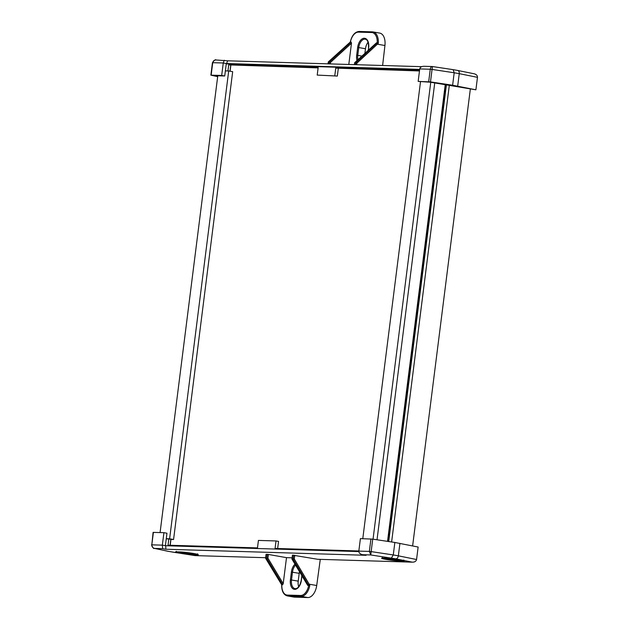 <?xml version="1.0" encoding="UTF-8"?>
<svg xmlns="http://www.w3.org/2000/svg" width="629" height="629" viewBox="0 0 629 629"><rect width="100%" height="100%" fill="white"/><g stroke="black" fill="none" stroke-linecap="round" stroke-linejoin="round"><path stroke-width="0.94" d="M412.624 545.925L470.327 89.137M391.623 541.978L449.342 85.064M388.722 541.538L446.441 84.632M387.983 541.427L445.702 84.522M387.535 541.365L445.261 84.451M377.023 539.776L434.741 82.871M373.044 539.179L430.763 82.265M362.784 538.691L420.502 81.809M166.268 538.699L169.61 538.801L173.573 539.501L170.946 539.438M173.573 539.501L232.675 71.667L228.704 70.975L169.61 538.801M225.371 70.873L228.704 70.975M160.081 532.559L217.783 75.779M355.629 64.677L355.865 62.703L354.803 62.672L354.552 64.645M364.891 53.347L365.473 48.748A8.664 5.008 100 0 1 368.083 42.253M226.251 63.883L419.629 69.733M419.677 69.402L226.298 63.513L224.726 75.991L221.683 75.456L223.264 62.979L212.437 62.688C214.371 60.164 215.55 59.26 215.967 59.975L227.564 60.801L421.682 66.674M317.205 75.087L337.333 76.062L317.205 75.087L318.156 67.602L228.712 64.889L227.95 70.951M419.512 70.668L335.752 68.129L419.48 70.959M335.752 68.129L334.801 75.614M338.292 68.506L337.333 76.062M384.932 45.516L377.384 44.187L356.91 63.136L355.865 62.703L376.543 43.558L377.384 44.187L378.32 43.236A12.604 7.281 100 0 0 373.044 31.922L372.36 31.851A0.786 0.637 91.7 0 1 372.439 31.859A12.604 7.281 100 0 1 373.044 31.922L379.751 33.101A12.604 7.281 100 0 1 384.932 45.516L382.613 65.495M475.901 89.813L452.621 85.237L430.488 81.904L418.159 81.4L430.378 82.21L475.901 89.813L477.474 77.336C477.458 75.425 476.247 74.222 473.857 73.727L457.558 70.432C458.793 70.692 459.367 71.769 459.256 73.656L454.193 72.767L453.116 69.654L457.731 70.456M457.684 86.134L459.256 73.656L477.474 77.336M452.621 85.237L454.193 72.767L432.06 69.426L432.5 66.548C431.36 66.485 430.621 67.389 430.26 69.237L419.732 68.923L418.159 81.4M221.683 75.456L210.864 75.158L217.673 76.652M228.712 64.889L318.117 67.893M230.741 65.251L229.986 71.195M217.728 76.18L215.543 75.708L224.726 75.991M329.258 63.883L329.51 61.901L328.448 61.87L328.181 63.844M375.867 43.936L376.464 42.843L377.235 42.866A11.817 6.833 -80 0 0 371.708 32.527L358.483 32.126A11.817 6.833 -80 0 0 350.392 42.057L351.171 42.08L351.485 43.197L348.804 64.472M354.662 62.703L376.464 42.843L354.803 62.672L354.937 63.089M378.32 43.236L377.235 42.866M350.392 42.057L328.44 61.87L328.582 62.279M211.155 75.134L212.736 62.656C213.176 60.809 214.379 59.92 216.352 60.007L215.975 59.975M226.298 63.513L223.264 62.979L224.294 60.227M227.651 60.824L226.55 63.553M419.732 68.923C420.251 67.075 421.839 66.202 424.496 66.304L432.493 66.54L453.116 69.654M351.171 42.08L329.51 61.901L330.555 62.35L330.359 63.914M320.279 559.385L316.709 585.513A12.604 7.281 100 0 1 307.833 597.55L294.616 597.149A12.604 7.281 100 0 1 294.01 597.086L287.296 595.907A12.604 7.281 100 0 0 287.901 595.97L294.616 597.149M267.301 554.33L266.201 554.298L265.737 558.316L266.79 558.348L267.301 554.33L268.394 554.456L267.923 558.151L266.79 558.348L282.61 584.758L281.839 584.734A11.817 6.833 -80 0 0 287.367 595.081L300.591 595.482A11.817 6.833 -80 0 0 308.682 585.552L307.699 585.379L291.942 559.079L292.446 555.108L317.7 559.283L412.624 562.177L317.7 559.283M298.704 586.708A8.664 5.008 100 0 1 298.217 581.133L299.2 573.341A8.664 5.008 100 0 1 299.498 571.69M154.239 548.346L154.648 548.417C152.729 547.938 151.786 546.743 151.817 544.832L153.099 532.386L163.925 532.677L162.345 545.154L165.639 545.728L358.813 551.578M277.648 548.512L278.553 541.396L276.021 540.948L275.07 548.433L358.837 550.973M170.097 545.257L170.852 539.312L168.824 538.959L168.037 545.194L257.481 547.906L258.425 540.421L276.021 540.948M168.824 538.959L166.245 538.88M395.853 558.851L370.796 554.959L362.791 554.715C360.189 554.22 358.86 553.009 358.821 551.098L360.401 538.621L372.722 539.132L394.855 542.465L418.136 547.041L416.563 559.511C416.068 561.367 414.597 562.24 412.152 562.145L395.853 558.851C397.143 558.709 397.976 557.703 398.346 555.832L416.563 559.511M165.388 545.689L166.96 533.211L163.925 532.677M394.855 542.465L393.282 554.943L398.346 555.832L399.926 543.354M292.1 557.813L286.502 557.64L268.394 554.456M294.781 555.258L294.278 558.961L309.161 584.184L309.822 585.434L308.721 585.552L293.145 559.15L293.688 555.132M292.595 555.1L292.084 559.11L294.278 558.961M286.502 557.64L283.207 583.673L282.61 584.758M292.296 558.89L307.589 584.412M265.729 558.316L281.839 584.734M391.411 558.065L393.282 554.943L371.149 551.602L370.796 554.959L369.349 551.413L371.149 551.602L372.722 539.132M194.966 555.596L265.658 557.711L194.966 555.596M366.086 555.297L165.946 549.243L165.639 545.728M172.37 552.05L194.848 555.564M165.946 549.243L162.652 548.661L162.345 545.154L151.817 544.832L153.397 532.362M167.715 551.216L172.621 552.089M151.526 544.856C152.871 547.859 153.798 549.031 154.302 548.362L167.943 551.279M316.709 585.513L309.161 584.184L308.186 584.632M230.851 65.251L230.096 71.219M170.946 539.423L170.215 545.264M356.981 60.581A9.451 5.464 100 0 1 356.682 55.242L357.665 47.442A9.451 5.464 100 0 1 364.348 38.251A9.451 5.464 100 0 1 368.665 47.773L368.358 50.163M368.657 47.835L368.515 47.788C368.72 42.599 367.651 39.729 365.3 39.187A8.664 5.008 -80 0 0 364.883 39.14A8.664 5.008 -80 0 0 358.758 47.568L365.473 48.748M368.193 50.32L368.665 47.773M357.665 47.442L358.758 47.568L357.775 55.368L361.887 56.091M356.682 55.242L357.775 55.368A8.664 5.008 -80 0 0 357.917 59.724M371.708 32.527A0.786 0.637 91.7 0 1 372.36 31.851L359.143 31.45A0.786 0.637 91.7 0 1 359.222 31.458L372.289 31.851M430.488 81.904L432.06 69.426L430.26 69.237L428.687 81.715M356.91 63.136L356.729 64.708M351.485 43.197L330.555 62.35M376.543 43.558L377.274 42.866M328.031 63.844L328.291 61.933L350.251 42.064C351.894 35.397 354.858 31.859 359.143 31.45A0.786 0.637 91.7 0 0 358.483 32.126M301.959 575.794L301.409 580.166A9.451 5.464 100 0 1 294.726 589.357A9.451 5.464 100 0 1 290.409 579.828L291.392 572.036A9.451 5.464 100 0 1 294.993 564.166M295.575 565.141A8.664 5.008 -80 0 0 292.485 572.162L291.502 579.954A8.664 5.008 -80 0 0 295.04 588.642A8.664 5.008 -80 0 0 295.331 588.681M298.217 581.133L290.409 579.828M402.497 561.092L400.303 561.029A10.394 0.708 7.2 0 1 385.899 559.378A10.394 0.708 7.2 0 1 383.588 558.088L385.789 558.159A10.394 0.708 7.2 0 1 400.193 559.81A10.394 0.708 7.2 0 1 402.497 561.092A0.786 0.637 -88.3 0 1 401.962 560.203A9.608 0.653 -172.8 0 0 402.261 560.211M196.311 554.857L194.109 554.794A10.394 0.708 7.2 0 1 179.705 553.135A10.394 0.708 7.2 0 1 177.402 551.853L179.595 551.916A10.394 0.708 7.2 0 1 193.999 553.567A10.394 0.708 7.2 0 1 196.311 554.857A0.786 0.637 -88.3 0 1 195.776 553.968A9.608 0.653 -172.8 0 0 196.067 553.976M309.822 585.434A12.604 7.281 100 0 1 301.126 596.371L307.833 597.55M300.591 595.482A0.786 0.637 -88.3 0 0 301.126 596.371L287.901 595.97A0.786 0.637 -88.3 0 1 287.367 595.081M291.392 572.036L299.2 573.341M358.821 551.098L369.349 551.413L370.929 538.943M162.652 548.661L154.648 548.417L168.179 551.311M399.816 559.747L399.769 560.14L401.97 560.148M383.934 558.104A9.608 0.653 -172.8 0 0 399.769 560.14A0.786 0.637 91.7 0 0 400.303 561.029M195.784 553.913L193.63 553.512M177.748 551.869A9.608 0.653 -172.8 0 0 193.575 553.897A0.786 0.637 -88.3 0 0 194.109 554.794M267.923 558.151L283.207 583.673M197.585 553.811L197.86 554.464L179.674 551.924A0.786 0.637 -88.3 0 1 179.595 551.916M385.789 558.159A0.786 0.637 91.7 0 0 385.86 558.167L383.659 558.096A0.786 0.637 -88.3 0 1 383.588 558.088M383.737 558.096A0.786 0.637 -88.3 0 1 383.659 558.096L382.086 558.143L382.511 557.577M210.864 75.158L212.437 62.688M432.28 66.517L453.218 69.662M354.402 64.638L354.646 62.743M301.841 575.59L301.26 580.174C300.064 585.662 298.107 588.5 295.386 588.681L295.04 588.642M385.86 558.167L404.046 560.706L403.779 560.054M167.998 551.295L194.927 555.588M266.051 554.314L265.587 558.277L281.69 584.742C281.603 591.063 283.475 594.79 287.296 595.907M176.317 551.334L175.9 551.9L179.674 551.924"/></g></svg>
